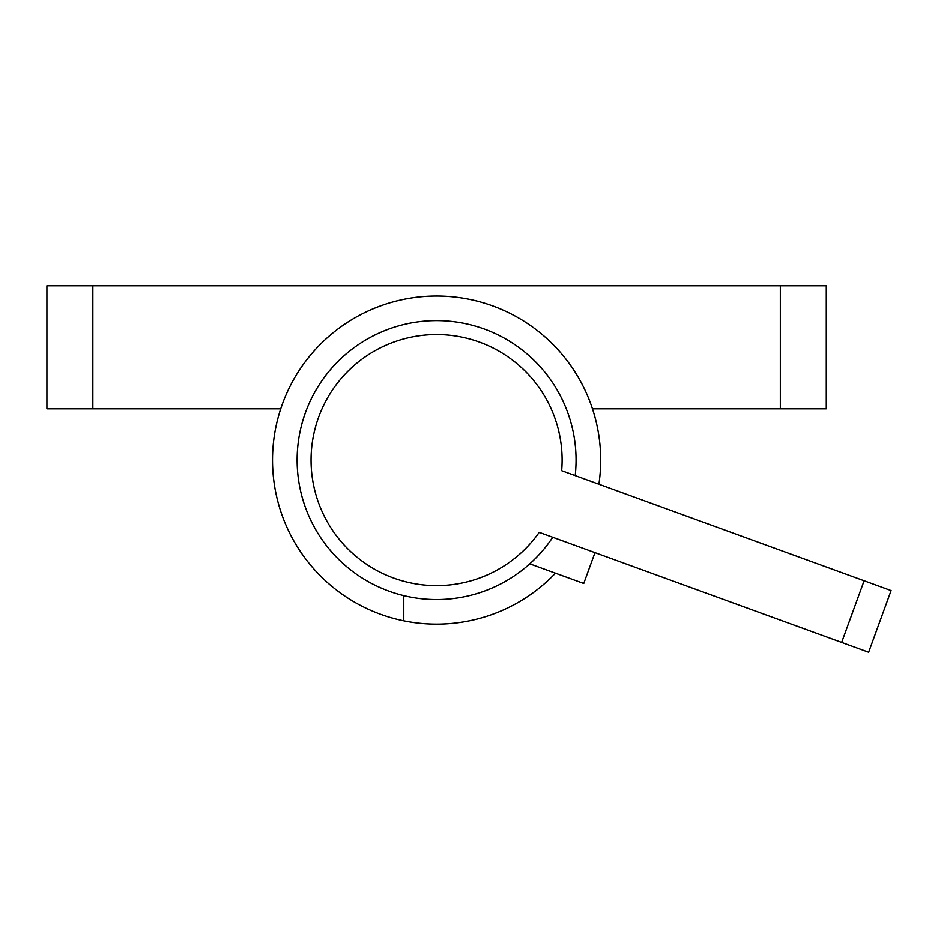 <?xml version="1.0" encoding="UTF-8"?>
<svg xmlns="http://www.w3.org/2000/svg" width="938" height="938" viewBox="0 0 938 938"><rect width="100%" height="100%" fill="white"/><g stroke="black" fill="none" stroke-linecap="round" stroke-linejoin="round"><path stroke-width="1.41" d="M598.89 484.231A164.08 164.08 0 0 0 436.592 295.998A164.08 164.08 0 0 0 403.774 620.839L403.774 595.63M555.46 573.188A164.08 164.08 0 0 1 403.774 620.839M552.752 537.275A139.469 139.469 0 0 1 297.123 460.077M780.346 408.804L780.346 285.738L826.284 285.738L826.284 408.804L592.453 408.804M780.346 285.738L46.9 285.738L46.9 408.804L92.839 408.804L92.839 285.738M280.732 408.804L92.839 408.804M388.895 591.139A139.469 139.469 0 0 1 305.53 412.38A139.469 139.469 0 0 1 575.193 475.601M864.121 580.763L561.663 470.677A125.516 125.516 0 0 0 318.639 417.152A125.516 125.516 0 0 0 539.221 532.35L868.647 652.262L891.1 590.588L864.121 580.763L841.667 642.436M594.973 552.646L583.753 583.483L529.782 563.844"/></g></svg>
